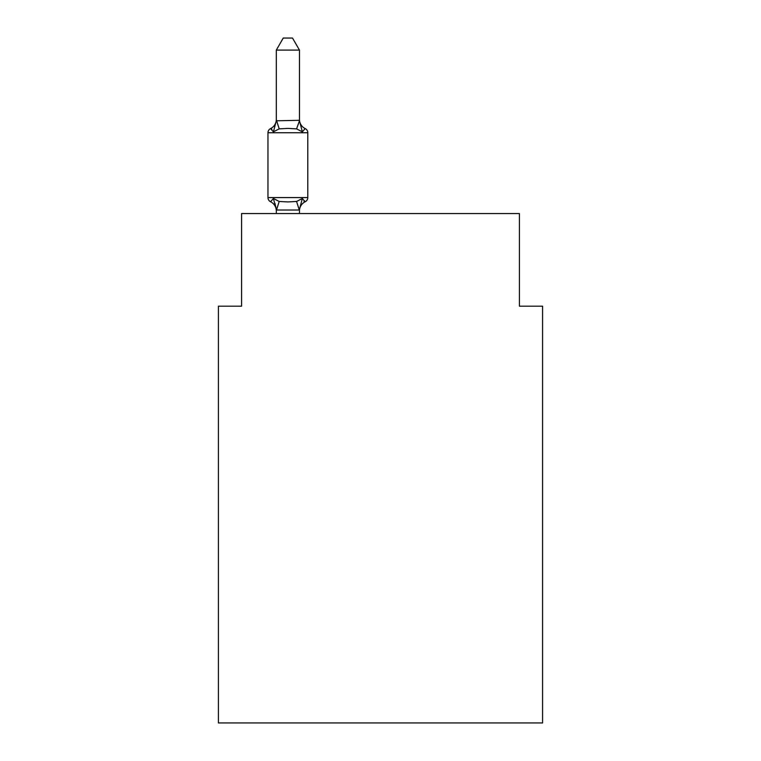 <?xml version="1.0" encoding="UTF-8"?>
<svg xmlns="http://www.w3.org/2000/svg" width="761" height="761" viewBox="0 0 761 761"><rect width="100%" height="100%" fill="white"/><g stroke="black" fill="none" stroke-linecap="round" stroke-linejoin="round"><path stroke-width="1.14" d="M542.583 722.95L542.583 306.179L519.421 306.179L519.421 213.556L241.579 213.556L241.579 306.179L218.417 306.179L218.417 722.95L542.583 722.95M276.31 210.911L276.31 210.911A10.188 10.188 0 0 0 270.574 201.751A4.633 4.633 0 0 1 267.967 197.584A4.633 4.633 0 0 0 270.574 201.751L273.408 198.488L270.574 201.751A4.633 4.633 0 0 1 267.967 197.584A4.633 4.633 0 0 0 270.574 201.751A4.633 4.633 0 0 1 267.967 197.584A4.633 4.633 0 0 0 270.574 201.751A4.633 4.633 0 0 1 267.967 197.584A4.633 4.633 0 0 0 270.574 201.751A4.633 4.633 0 0 1 267.967 197.584A4.633 4.633 0 0 0 270.574 201.751A4.633 4.633 0 0 1 267.967 197.584A4.633 4.633 0 0 0 270.574 201.751A4.633 4.633 0 0 1 267.967 197.584A4.633 4.633 0 0 0 270.574 201.751A4.633 4.633 0 0 1 267.967 197.584A4.633 4.633 0 0 0 270.574 201.751A4.633 4.633 0 0 1 267.967 197.584A4.633 4.633 0 0 0 270.574 201.751A4.633 4.633 0 0 1 267.967 197.584A4.633 4.633 0 0 0 270.574 201.751A4.633 4.633 0 0 1 267.967 197.584A4.633 4.633 0 0 0 270.574 201.751A4.633 4.633 0 0 1 267.967 197.584A4.633 4.633 0 0 0 270.574 201.751L273.408 198.488L270.574 201.751A4.633 4.633 0 0 1 267.967 197.584A4.633 4.633 0 0 0 270.574 201.751A4.633 4.633 0 0 1 267.967 197.584A4.633 4.633 0 0 0 270.574 201.751L273.408 198.488L270.574 201.751L273.408 198.488L270.574 201.751L273.408 198.488L270.574 201.751L273.408 198.488L270.574 201.751L273.408 198.488L270.574 201.751L273.408 198.488L270.574 201.751L273.408 198.488L279.201 201.465L287.886 201.931L296.571 201.465L302.355 198.488L305.19 201.751L303.877 201.113M299.463 50.093L276.31 50.093L283.254 38.05L292.509 38.05L299.463 50.093L299.463 120.79L302.355 131.843L305.19 128.59A4.633 4.633 0 0 1 307.796 132.747A4.633 4.633 0 0 0 305.19 128.59L302.355 131.843L305.19 128.59A4.633 4.633 0 0 1 307.796 132.747A4.633 4.633 0 0 0 305.19 128.59L302.355 131.843L296.571 128.866L287.886 128.4L279.201 128.866L273.408 131.843L270.574 128.59L271.896 129.218M299.463 120.79L296.571 128.866M276.31 120.618L276.31 119.429L276.31 120.79L276.31 119.429L276.31 120.79L276.31 119.429L276.31 120.79L276.31 119.429L276.31 120.79L276.31 119.429L276.31 120.79L276.31 119.429L276.31 120.79L276.31 119.429L276.31 120.79L299.273 120.314M302.355 198.488L305.19 201.751L302.355 198.488L305.19 201.751L302.355 198.488L305.19 201.751L302.355 198.488L305.19 201.751L302.355 198.488L305.19 201.751L302.355 198.488L305.19 201.751L302.355 198.488L305.19 201.751L302.355 198.488L305.19 201.751L302.355 198.488L305.19 201.751L302.355 198.488L305.19 201.751L302.355 198.488L305.19 201.751L302.355 198.488L305.19 201.751L302.355 198.488L305.19 201.751L302.355 198.488L299.273 210.017L276.49 210.017L274.949 203.358L276.31 209.541L274.949 203.358L276.31 209.541L274.949 203.358L276.31 209.541L276.31 213.556M299.463 210.911A10.188 10.188 0 0 1 305.19 201.751A4.633 4.633 0 0 0 307.796 197.584L307.796 132.747A4.633 4.633 0 0 0 305.19 128.59L302.355 131.843L305.19 128.59A4.633 4.633 0 0 1 307.796 132.747A4.633 4.633 0 0 0 305.19 128.59L302.355 131.843L305.19 128.59A4.633 4.633 0 0 1 307.796 132.747A4.633 4.633 0 0 0 305.19 128.59L302.355 131.843L305.19 128.59A4.633 4.633 0 0 1 307.796 132.747A4.633 4.633 0 0 0 305.19 128.59L302.355 131.843L305.19 128.59A4.633 4.633 0 0 1 307.796 132.747A4.633 4.633 0 0 0 305.19 128.59L302.355 131.843L305.19 128.59A4.633 4.633 0 0 1 307.796 132.747L267.967 132.747A4.633 4.633 0 0 1 270.574 128.59L273.408 131.843L270.574 128.59A10.188 10.188 0 0 0 276.31 119.429M267.967 132.747L267.967 197.584L307.796 197.584M276.31 50.093L276.31 120.381M299.463 213.556L299.463 209.96M302.355 131.843L305.19 128.59A10.188 10.188 0 0 1 299.463 119.429M273.408 198.488L276.31 209.541M273.408 131.843L276.31 120.79M279.201 201.465L276.49 210.017M296.571 201.465L299.273 210.017M276.49 120.314L279.201 128.866"/></g></svg>
